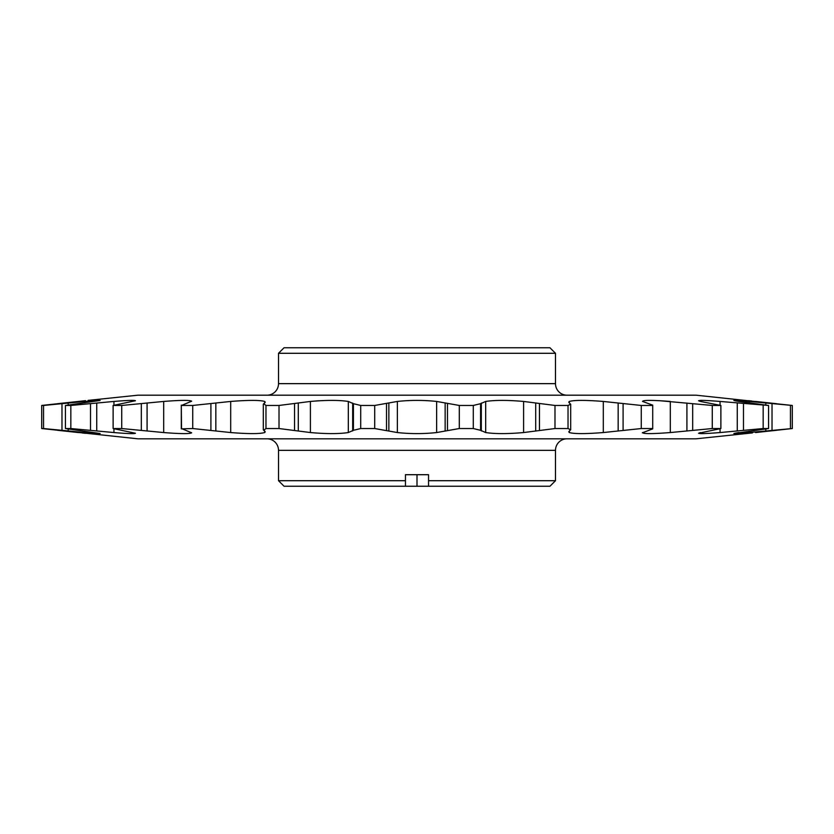 <?xml version="1.0" encoding="UTF-8"?>
<svg xmlns="http://www.w3.org/2000/svg" width="834" height="834" viewBox="0 0 834 834"><rect width="100%" height="100%" fill="white"/><g stroke="black" fill="none" stroke-linecap="round" stroke-linejoin="round"><path stroke-width="1.25" d="M266.974 438.809A11.54 11.54 0 0 1 278.514 450.35L278.514 480.707L405.46 480.707L405.46 474.702L428.54 474.702L428.54 480.707L555.486 480.707L555.486 450.35L278.514 450.35M567.026 438.809A11.54 11.54 0 0 0 555.486 450.35M567.026 395.191A11.54 11.54 0 0 1 555.486 383.65L555.486 353.293L278.514 353.293L284.05 347.757L549.95 347.757L555.486 353.293M266.974 395.191A11.54 11.54 0 0 0 278.514 383.65L278.514 353.293M555.486 480.707L549.95 486.243L428.54 486.243L428.54 480.707M405.46 480.707L405.46 486.243L284.05 486.243L278.514 480.707M652.709 405.126L652.709 428.874L652.709 405.126L642.555 401.446C642.785 400.049 652.042 400.049 670.317 401.446L670.317 432.554L712.278 428.54L712.278 405.46L659.392 400.685M642.336 432.815L652.709 428.874M570.685 404.229L570.685 429.771L568.027 428.54L568.027 405.46L570.685 404.229L569.403 403.062L569.299 401.446L569.299 402.989M569.299 431.011L569.299 432.554L569.403 430.938L570.685 429.771M133.013 433.607L129.583 433.576M752.466 432.898L696.098 438.809L137.902 438.809L41.7 428.54L41.7 405.46L85.516 400.664M84.849 431.199L84.849 432.554L100.122 433.524L65.438 428.54L65.438 405.46L100.122 400.476L84.849 401.446L84.849 402.801M113.945 428.853L113.945 432.554C127.216 433.659 134.389 433.899 135.452 433.253L113.122 428.54L113.122 405.46L135.452 400.747C134.399 400.101 127.227 400.341 113.945 401.446L113.945 405.147M191.664 432.815L181.531 428.54L181.291 405.126L181.291 428.874L192.727 428.54L192.727 405.46L181.531 405.46L191.664 401.185C189.683 400.049 180.363 400.132 163.683 401.446L163.683 432.554C180.342 433.868 189.662 433.951 191.664 432.815M265.233 431.803L263.315 429.771L263.315 404.229L265.233 402.197L264.701 401.446C259.76 400.049 248.428 400.049 230.695 401.446L230.695 432.554C248.396 433.951 259.728 433.951 264.701 432.554L265.233 431.803M776.381 430.313L755.604 432.554L792.3 428.54L792.3 405.46L696.098 395.191L137.902 395.191L88.07 400.383M84.849 432.554L43.545 428.54L43.545 405.46L41.7 405.46M43.545 405.46L84.849 401.446M113.945 432.554L70.838 428.54L70.838 405.46L65.438 405.46M70.838 405.46L113.945 401.446M163.683 432.554L121.722 428.54L121.722 405.46L113.122 405.46M121.722 405.46L163.683 401.446M192.727 405.46L230.695 401.446M279.015 405.46L310.404 401.446L310.404 432.554L279.015 428.54L279.015 405.46L265.973 405.46L263.711 403.687M374.706 405.46L397.37 401.446C410.443 400.049 423.526 400.049 436.63 401.446L436.63 432.554C423.557 433.951 410.474 433.951 397.37 432.554L374.706 428.54L374.706 405.46L360.715 405.46L353.428 403.687L348.32 401.446C339 400.049 326.365 400.049 310.404 401.446L318.432 400.789M473.285 405.46L480.572 403.687L485.68 401.446L485.68 432.554L480.572 430.313L473.285 428.54L473.285 405.46L459.294 405.46L436.63 401.446M568.027 405.46L554.985 405.46L523.596 401.446C507.666 400.049 495.031 400.049 485.68 401.446M568.757 402.197L569.299 401.446C574.272 400.049 585.604 400.049 603.305 401.446L603.305 432.554L641.273 428.54L641.273 405.46L603.305 401.446M652.469 405.46L641.273 405.46M698.548 433.253L720.878 428.54L720.878 405.46L712.278 405.46M720.878 405.46L700.424 401.446C695.921 400.049 702.468 400.049 720.055 401.446L720.055 405.147M698.548 400.747L700.424 401.446M733.878 433.524L768.562 428.54L768.562 405.46L720.055 401.446M768.562 405.46L738.987 401.446C730.052 400.049 733.43 400.049 749.151 401.446L749.151 402.801M733.878 400.476L738.987 401.446M738.987 432.554C730.042 433.951 733.43 433.951 749.151 432.554L792.3 428.54L792.3 405.46L749.151 401.446M768.562 428.54L763.162 428.54L763.162 405.46M700.424 432.554C695.9 433.951 702.447 433.951 720.055 432.554L763.162 428.54M720.878 428.54L712.278 428.54M642.555 432.554C642.764 433.951 652.021 433.951 670.317 432.554M652.469 428.54L641.273 428.54M568.757 431.803L569.299 432.554C574.24 433.951 585.572 433.951 603.305 432.554M568.027 428.54L554.985 428.54L554.985 405.46M485.68 432.554C495 433.951 507.635 433.951 523.596 432.554L554.985 428.54M473.285 428.54L459.294 428.54L459.294 405.46M436.63 432.554L459.294 428.54M374.706 428.54L360.715 428.54L360.715 405.46M310.404 432.554C326.334 433.951 338.969 433.951 348.32 432.554L353.428 430.313L360.715 428.54M279.015 428.54L265.973 428.54L265.973 405.46M263.711 430.313L265.973 428.54M230.695 432.554L192.727 428.54M121.722 428.54L113.122 428.54M70.838 428.54L65.438 428.54M43.545 428.54L41.7 428.54M82.337 432.982L85.516 433.336M78.396 432.554L57.619 430.313M745.93 433.617L748.484 433.336M751.663 401.018L748.484 400.664M776.381 403.687L755.604 401.446M57.619 403.687L81.534 401.102M790.455 428.54L790.455 405.46M405.46 486.243L428.54 486.243M417 474.702L417 486.243M278.514 383.65L555.486 383.65M397.37 401.446L397.37 432.554M388.853 403.062L388.853 430.938M386.517 403.687L386.517 430.313M447.483 403.687L447.483 430.313M445.147 403.062L445.147 430.938M348.32 401.446L348.32 432.554M353.428 403.687L353.428 430.313M352.678 403.062L352.678 430.938M264.701 401.446L264.701 402.989M264.701 431.011L264.701 432.554M749.151 431.199L749.151 432.554M772.023 403.687L772.023 430.313M765.8 403.062L765.8 405.001M765.8 428.999L765.8 430.938M720.055 428.853L720.055 432.554M743.48 403.687L743.48 430.313M737.266 403.062L737.266 430.938M692.679 403.687L692.679 430.313M686.914 403.062L686.914 430.938M623.092 403.687L623.092 430.313M618.161 403.062L618.161 430.938M523.596 401.446L523.596 432.554M539.462 403.687L539.462 430.313M535.699 403.062L535.699 430.938M481.322 403.062L481.322 430.938M480.572 403.687L480.572 430.313M68.2 403.062L68.2 405.001M68.2 428.999L68.2 430.938M61.977 403.687L61.977 430.313M96.734 403.062L96.734 430.938M90.52 403.687L90.52 430.313M147.086 403.062L147.086 430.938M141.321 403.687L141.321 430.313M215.839 403.062L215.839 430.938M210.908 403.687L210.908 430.313M298.301 403.062L298.301 430.938M294.538 403.687L294.538 430.313"/></g></svg>
